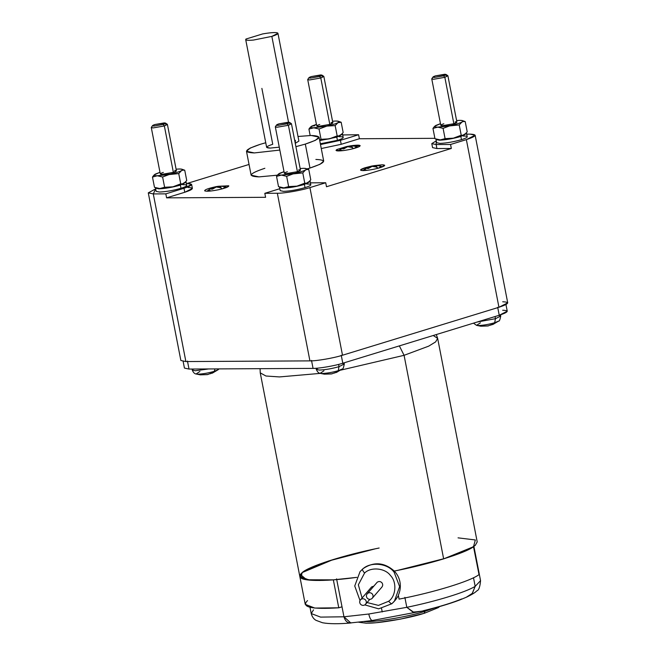 <?xml version="1.0" encoding="UTF-8"?>
<svg xmlns="http://www.w3.org/2000/svg" width="656" height="656" viewBox="0 0 656 656"><rect width="100%" height="100%" fill="white"/><g stroke="black" fill="none" stroke-linecap="round" stroke-linejoin="round"><path stroke-width="0.98" d="M364.564 573.057C362.989 571.13 362.301 569.859 362.497 569.236L360.029 571.671L362.497 569.236C370.214 561.429 387.606 563.086 394.133 572.237L399.627 586.595L394.387 601.249L391.919 603.684C391.394 603.905 390.304 603.102 388.655 601.265L378.463 605.398L367.073 602.544L378.463 605.398L388.655 601.265C390.304 603.102 391.394 603.905 391.919 603.684L394.387 601.249L399.627 586.595L394.133 572.237C387.606 563.086 370.214 561.429 362.497 569.236L362.899 568.76L362.497 569.236C362.301 569.859 362.989 571.13 364.564 573.057C370.878 566.661 385.121 568.014 390.459 575.517C397.044 581.97 396.052 596.132 388.655 601.265C396.052 596.132 397.044 581.97 390.459 575.517C385.121 568.014 370.878 566.661 364.564 573.057L358.348 584.808L362.071 597.96L358.348 584.808L364.564 573.057M364.851 604.906L378.668 608.834L391.903 603.709L395.461 600.002L398.405 595.664M398.331 595.271L399.078 599.125L398.331 595.271C400.267 590.876 400.8 586.423 399.947 581.913C399.151 577.846 397.274 574.23 394.313 571.048L394.313 571.048C384.195 562.233 373.723 561.47 362.899 568.76C373.723 561.47 384.195 562.233 394.313 571.048C412.681 567.358 429.131 563.299 443.645 558.871L404.08 355.314L399.348 345.884L404.08 355.314L340.735 370.132L404.08 355.314L443.645 558.871L468.236 549.712L475.206 545.448L477.215 541.93L437.65 338.373L435.641 341.891L428.671 346.155L404.08 355.314L428.671 346.155L435.641 341.891L437.65 338.373L433.222 335.503M365.884 603.864L365.203 604.643C363.539 605.759 361.964 605.611 360.48 604.192C359.316 602.503 359.422 600.937 360.808 599.494L371.649 586.907L360.808 599.494C359.422 600.937 359.316 602.503 360.48 604.192C361.964 605.611 363.539 605.759 365.203 604.643C366.589 603.2 366.704 601.634 365.54 599.945C364.047 598.526 362.473 598.379 360.808 599.494C362.473 598.379 364.047 598.526 365.54 599.945C366.704 601.634 366.589 603.2 365.203 604.643L365.884 603.864M372.608 597.821L371.927 598.608C370.263 599.723 368.688 599.576 367.204 598.157C366.04 596.468 366.146 594.902 367.532 593.459L377.167 582.266L367.532 593.459C366.146 594.902 366.04 596.468 367.204 598.157C368.688 599.576 370.263 599.723 371.927 598.608C373.313 597.157 373.428 595.591 372.264 593.91C370.771 592.491 369.197 592.335 367.532 593.459C369.197 592.335 370.771 592.491 372.264 593.91C373.428 595.591 373.313 597.157 371.927 598.608L372.608 597.821M246.484 151.265L250.157 148.084L260.211 144.336C244.499 149.584 242.531 152.454 254.323 152.93L279.833 150.076L254.323 152.93L246.484 151.265L251.133 175.209L258.981 176.882L277.365 175.185L258.981 176.882C247.189 176.398 249.149 173.537 264.868 168.28M307.041 168.904L309.976 168.034L305.319 144.09L295.913 146.673L305.319 144.09L309.976 168.034L307.041 168.904M245.943 39.048C245.049 40.262 247.583 40.598 253.536 40.049C247.583 40.598 245.049 40.262 245.943 39.048L262.662 33.923C269.805 32.677 274.643 32.3 277.193 32.8C274.643 32.3 269.805 32.677 262.662 33.923L245.943 39.048L245.697 39.581L266.639 147.346L270.124 148.084C264.885 147.871 265.762 146.6 272.748 144.263L261.883 88.388M277.193 32.8L277.947 33.308L271.846 36.392L288.533 122.246L271.846 36.392C277.226 34.67 279.005 33.472 277.193 32.8M295.413 140.335L295.257 143.328L298.898 141.073L277.947 33.308M446.146 75.407L447.892 75.776L444.842 77.318L453.862 123.722L456.912 122.18L447.892 75.776M433.026 76.982L431.812 78.736L433.509 79.286L444.842 77.318L443.612 75.825L434.403 77.424L433.026 76.982L435.461 75.875C432.624 76.818 432.271 77.334 434.403 77.424L443.612 75.825C446.449 74.882 446.802 74.358 444.67 74.276L435.461 75.875L445.998 74.456L443.612 75.825L444.842 77.318L447.777 75.629L445.998 74.456M322.104 76.08L323.843 76.449L320.792 77.99L329.812 124.394L332.863 122.852L323.843 76.449M308.976 77.654L307.771 79.409L309.46 79.958L320.792 77.99L319.562 76.498L310.354 78.097L308.976 77.654L311.42 76.547C308.582 77.49 308.222 78.015 310.354 78.097L319.562 76.498C322.399 75.555 322.752 75.038 320.628 74.948L311.42 76.547L321.948 75.128L319.562 76.498L320.792 77.99L323.728 76.309L321.948 75.128M165.665 124.05L167.403 124.419L164.353 125.96L173.373 172.356L176.423 170.822L167.403 124.419M152.545 125.616L151.331 127.379L153.02 127.928L164.353 125.96L163.123 124.468L153.914 126.067L152.545 125.616L154.98 124.509C152.143 125.46 151.79 125.977 153.914 126.067L163.123 124.468C165.96 123.517 166.321 123 164.189 122.918L154.98 124.509L165.509 123.098L163.123 124.468L164.353 125.96L167.288 124.271L165.509 123.098M289.714 123.377L291.453 123.746L288.402 125.288L297.422 171.683L300.473 170.142L291.453 123.746M276.586 124.943L275.381 126.698L277.07 127.248L288.402 125.288L287.172 123.795L277.964 125.394L276.586 124.943L279.03 123.836C276.192 124.788 275.832 125.304 277.964 125.394L287.172 123.795C290.009 122.844 290.362 122.328 288.238 122.246L279.03 123.836L289.558 122.426L287.172 123.795L288.402 125.288L291.338 123.599L289.558 122.426M365.113 167.739L365.302 168.715L365.113 167.739L370.714 166.304L365.113 167.739L360.529 170.043L363.145 170.601C359.217 170.445 359.873 169.486 365.113 167.739M380.144 167.657L384.719 165.345L382.112 164.787L374.15 165.648L382.112 164.787C386.04 164.951 385.384 165.902 380.144 167.657C373.953 169.412 368.287 170.396 363.145 170.601C368.287 170.396 373.953 169.412 380.144 167.657M352.625 145.935L349.615 145.993L352.551 145.55C359.053 144.812 361.317 145.148 359.349 146.559C355.946 148.158 350.714 149.486 343.646 150.544C337.143 151.282 334.88 150.946 336.848 149.535L336.003 150.396L343.646 150.544C350.714 149.486 355.946 148.158 359.349 146.559L360.193 145.698L352.625 145.935M346.188 146.657L336.848 149.535L346.188 146.657M204.754 190.863C206.583 191.56 211.166 191.183 218.497 189.748C225.598 188.124 229.001 186.804 228.698 185.787C229.001 186.804 225.598 188.124 218.497 189.748C211.166 191.183 206.583 191.56 204.754 190.863C204.451 189.846 207.845 188.526 214.955 186.911C207.845 188.526 204.451 189.846 204.754 190.863L204.631 190.675M228.821 185.976L218.243 186.279L228.698 185.787M363.039 170.601L364.096 169.543L367.13 170.322L364.096 169.543L368.762 167.075M371.107 166.353L367.262 168.518L368.336 168.51L372.182 166.353L376.241 167.034L378.282 168.207L376.241 167.034L372.182 166.353L368.336 168.51L367.262 168.518L371.107 166.353L368.09 167.296M338.504 150.954L339.57 149.888L342.596 150.675L339.57 149.888L344.236 147.42M346.581 146.706L342.727 148.863L343.81 148.863L347.655 146.698L351.714 147.379L353.756 148.551L351.714 147.379L347.655 146.698L343.81 148.863L342.727 148.863L346.581 146.706L343.564 147.649M207.132 191.232L208.19 190.174L211.224 190.953L208.19 190.174L212.856 187.706M215.201 186.985L211.355 189.149L212.437 189.141L216.283 186.985L220.342 187.665L222.384 188.838L220.342 187.665L216.283 186.985L212.437 189.141L211.355 189.149L215.201 186.985L212.191 187.928M279.571 187.46L280.194 190.658L283.507 191.363C290.009 191.093 297.184 189.846 305.032 187.624L304.417 184.434L305.032 187.624C308.459 186.558 310.378 185.664 310.796 184.935L310.214 181.507L304.417 184.434C296.569 186.657 289.386 187.903 282.884 188.165L279.571 187.46L282.884 188.165C289.386 187.903 296.569 186.657 304.417 184.434L309.829 181.138L310.214 181.507M436.01 139.498L436.625 142.688L439.938 143.393C446.449 143.131 453.624 141.885 461.471 139.662L460.848 136.464L461.471 139.662C464.899 138.596 466.818 137.694 467.236 136.973L466.654 133.537L460.848 136.464C453.001 138.687 445.826 139.933 439.323 140.204L436.01 139.498L439.323 140.204C445.826 139.933 453.001 138.687 460.848 136.464L466.268 133.176L466.654 133.537M155.521 188.133L156.144 191.331L159.457 192.036C165.96 191.765 173.143 190.527 180.99 188.297L180.367 185.107L180.99 188.297C184.41 187.231 186.337 186.337 186.747 185.607L186.165 182.179L180.367 185.107C172.52 187.329 165.345 188.575 158.834 188.838L155.521 188.133L158.834 188.838C165.345 188.575 172.52 187.329 180.367 185.107L185.787 181.81L186.165 182.179M339.119 136.719C342.079 136.637 343.441 136.948 343.186 137.645C342.768 138.367 340.849 139.269 337.422 140.335L320.341 143.779L337.422 140.335L336.807 137.137L337.422 140.335C340.849 139.269 342.768 138.367 343.186 137.645L342.604 134.209L336.807 137.137L319.718 140.589L336.807 137.137L342.219 133.849L342.604 134.209M333.994 373.141L337.553 371.87L331.37 373.945L336.274 372.313L338.225 370.706C332.354 372.37 326.975 373.305 322.104 373.502L320.103 373.321L322.104 373.502C326.975 373.305 332.354 372.37 338.225 370.706L339.004 366.663C331.838 368.688 325.286 369.828 319.349 370.066L316.323 369.435L317.914 368.114M316.053 368.262L316.323 369.435L319.349 370.066C325.286 369.828 331.838 368.688 339.004 366.663L338.619 364.4L339.004 366.663L344.302 363.998L339.004 366.663L338.225 370.706L336.274 372.313L337.553 371.87L334.117 373.125M316.323 369.435C317.389 371.886 318.652 373.182 320.103 373.321L323.966 370.779M331.37 373.945L324.253 374.174L332.092 373.822M494.665 322.736L495.444 318.693L477.035 322.063L495.444 318.693L495.075 316.536L495.444 318.693L500.741 316.028L495.444 318.693L494.665 322.736C488.786 324.4 483.415 325.335 478.536 325.532C483.415 325.335 488.786 324.4 494.665 322.736L492.713 324.351L494.665 322.736L498.691 321.046L494.665 322.736M473.484 323.154L476.543 325.351L478.536 325.532L476.543 325.351L480.405 322.818M487.81 325.975L491.36 324.704L487.81 325.975L480.692 326.204L488.531 325.852M491.36 324.704L492.713 324.351L491.36 324.704M214.184 371.378L215.061 368.918L214.184 371.378C208.305 373.043 202.925 373.977 198.055 374.174C202.925 373.977 208.305 373.043 214.184 371.378L212.224 372.993L214.184 371.378L218.21 369.689L214.184 371.378M192.028 369.041L192.274 370.107L195.299 370.747L208.641 368.951L195.299 370.747L192.274 370.107L193.381 369.033M192.274 370.107C193.348 372.559 194.602 373.854 196.054 373.994L198.055 374.174L196.054 373.994L199.916 371.452M207.321 374.617L210.879 373.346L207.321 374.617L200.211 374.847L208.042 374.494M210.879 373.346L212.224 372.993L210.879 373.346M306.565 183.245L308.017 182.745L306.565 183.245L308.017 182.745L310.772 179.818L308.779 169.543L305.983 168.559L306.992 169.478L308.779 169.543L310.772 179.818L308.017 182.745L306.213 183.565L304.778 183.18L306.565 183.245M280.063 187.231L283.827 187.878L278.521 186.657L276.529 176.382L277.939 174.521L276.529 176.382L281.35 175.103C278.997 175.103 278.005 174.783 278.382 174.152L279.284 173.446L278.382 174.152C278.005 174.783 278.997 175.103 281.35 175.103L294.478 173.364C299.71 172.225 303.4 171.101 305.532 169.978L306.434 169.281C306.811 168.641 305.827 168.321 303.474 168.321L305.983 168.559M278.382 174.152L284.023 171.642L279.284 173.446M462.997 135.275L464.456 134.783L462.997 135.275L464.456 134.783L467.211 131.848L465.211 121.573L462.423 120.597L463.431 121.508L465.211 121.573L467.211 131.848L464.456 134.783L462.652 135.595L461.217 135.218L462.997 135.275M436.502 139.261L440.266 139.908L434.961 138.687L432.96 128.412L434.379 126.559L432.96 128.412L437.782 127.141C435.428 127.133 434.444 126.813 434.821 126.182L435.723 125.485L434.821 126.182C434.444 126.813 435.428 127.133 437.782 127.141L450.91 125.403C456.15 124.263 459.84 123.131 461.972 122.008L462.874 121.311C463.251 120.671 462.259 120.351 459.905 120.351L462.423 120.597M434.821 126.182L440.463 123.672L435.723 125.485M182.516 183.918L183.967 183.418L182.516 183.918L183.967 183.418L186.73 180.49L184.73 170.216L181.942 169.232L182.942 170.15L184.73 170.216L186.73 180.49L183.967 183.418L182.171 184.238L180.728 183.852L182.516 183.918M156.021 187.903L159.785 188.551L154.48 187.329L152.479 177.054L153.889 175.193L152.479 177.054L157.301 175.775C154.947 175.775 153.963 175.455 154.332 174.824L155.234 174.127L154.332 174.824C153.963 175.455 154.947 175.775 157.301 175.775L170.429 174.037C175.669 172.905 179.35 171.774 181.491 170.65L182.384 169.953C182.762 169.314 181.778 168.994 179.424 168.994L181.942 169.232M154.332 174.824L159.982 172.315L155.234 174.127M338.955 135.948L340.407 135.456L338.955 135.948L340.407 135.456L343.162 132.528L341.169 122.246L338.373 121.27L339.382 122.188L341.169 122.246L343.162 132.528L340.407 135.456L338.603 136.276L337.168 135.89L338.955 135.948M338.676 121.393L341.169 122.246L337.922 122.68L335.167 125.616L326.868 126.075L319.046 129.027L313.74 127.813L319.046 129.027L326.868 126.075L335.167 125.616L337.922 122.68L339.382 122.188L337.922 122.68C335.79 123.804 332.1 124.935 326.868 126.075L313.74 127.813L308.919 129.084L310.165 135.505L308.919 129.084L310.329 127.231L308.919 129.084L313.74 127.813C311.387 127.805 310.395 127.494 310.772 126.854L311.674 126.157L310.772 126.854C310.395 127.494 311.387 127.805 313.74 127.813L326.868 126.075C332.1 124.935 335.79 123.804 337.922 122.68L338.824 121.983C339.201 121.352 338.217 121.032 335.864 121.024L338.373 121.27M310.772 126.854L316.413 124.353L311.674 126.157L314.913 125.722M356.479 577.403L332.83 579.904L309.402 580.125L299.817 576.411L260.243 372.854L265.942 376.011L279.423 376.929L320.308 373.379L279.423 376.929L265.942 376.011L260.243 372.854L260.079 368.672M364.211 621.626L365.499 621.634C377.028 622.019 409.746 616.345 424.99 611.318L424.826 610.449L424.99 611.318C409.746 616.345 377.028 622.019 365.499 621.634L364.211 621.626M367.467 623.143C378.446 623.512 409.615 618.108 424.129 613.319L424.99 611.318L424.129 613.319C409.615 618.108 378.446 623.512 367.467 623.143M372.903 620.387C371.247 620.855 369.869 618.731 368.77 614.016L343.957 616.788L336.585 578.871L343.957 616.788L342.014 606.808L338.767 607.8L314.831 608.063L305.245 604.348L299.817 576.411L302.113 572.655C308.459 566.407 344.261 554.96 379.143 548.014C344.261 554.96 308.459 566.407 302.113 572.655C295.38 579.199 305.786 581.601 333.338 579.863L338.767 607.8L342.014 606.808L343.957 616.788L368.77 614.016C369.869 618.731 371.247 620.855 372.903 620.387L421.783 611.162L413.559 612.146L406.81 607.325L368.77 614.016L406.81 607.325L404.867 597.345L406.81 607.325C436.092 601.331 465.727 592.245 475.182 586.366L472.377 593.303L466.564 597.14L472.361 593.319L475.182 586.366L480.553 580.634L475.174 586.366L473.501 577.731L475.174 586.366L472.213 593.459L466.211 597.304L472.222 593.459L475.174 586.366L473.501 577.731L475.182 586.366C465.727 592.245 436.092 601.331 406.81 607.325L412.944 612.073L420.578 611.474C436.322 607.743 449.385 603.914 459.766 599.969L466.564 597.14C472.033 594.5 475.42 592.425 476.732 590.9C478.757 590.392 480.028 586.964 480.553 580.634L473.911 546.448M299.817 576.411L300.817 577.846C304.499 581.511 328.467 581.306 356.831 577.354M381.562 608.522L382.227 611.941L381.562 608.522M394.969 570.917L397.593 570.384L394.969 570.917M443.645 558.871L397.593 570.384L445.178 558.395L473.517 546.727L443.645 558.871M458.044 537.854L475.329 539.954L473.517 546.727L479.028 574.607L473.599 546.669C465.309 553.156 428.778 564.39 394.313 571.048L394.313 571.048C428.778 564.39 465.309 553.156 473.599 546.669C465.309 553.156 428.778 564.39 394.313 571.048M375.207 548.842L328.369 561.052L302.227 572.565L333.379 559.47M332.83 579.904L311.379 580.281L300.817 577.846L302.227 572.565M372.501 620.535L352.034 622.765C348.033 623.553 345.343 621.56 343.957 616.788L350.845 622.995L343.957 616.788C345.343 621.56 348.033 623.553 352.034 622.765L349.599 622.954M461.767 598.928C452.279 602.839 439.463 606.775 423.325 610.72M302.113 572.655L300.374 574.443L306.639 579.773L333.338 579.863L306.639 579.773L300.374 574.443M399.078 599.125C433.747 592.458 470.721 581.126 479.028 574.607C470.721 581.126 433.747 592.458 399.078 599.125M307.541 600.593C300.809 607.136 311.215 609.539 338.767 607.8L333.338 579.863M350.845 622.995C338.562 624.045 329.115 623.963 322.514 622.749L315.987 620.322C313.691 619.026 312.1 616.771 311.215 613.549L320.595 617.107L343.957 616.788L320.595 617.107L311.215 613.549L313.519 609.875M434.452 607.973L424.99 611.318L434.452 607.973M431.787 143.631L436.273 140.835L436.15 144.558L431.787 143.631L432.566 147.616L436.921 148.543L451.336 148.469L326.499 186.747L451.336 148.469L436.921 148.543L436.256 145.132M434.887 138.326L359.381 138.736L341.21 144.304L321.268 148.535L341.21 144.304L340.431 140.318L358.602 134.742L342.744 134.947L358.602 134.742L359.381 138.736L434.887 138.326M249.042 164.451L186.903 183.508L249.042 164.451M188.042 187.501C194.594 187.764 193.504 189.354 184.771 192.274L166.599 197.85L265.59 197.308L166.599 197.85L165.82 193.856L183.992 188.28C192.725 185.369 193.815 183.77 187.263 183.508L191.626 184.434L183.992 188.28L165.82 193.856L153.291 193.922L165.82 193.856L166.599 197.85L184.771 192.274L183.992 188.28L184.771 192.274L192.397 188.428L191.626 184.434M315.864 159.441C327.656 159.916 325.696 162.786 309.976 168.034L320.038 164.287L323.711 161.105L319.054 137.153L315.38 140.343L305.319 144.09C321.038 138.834 323.006 135.972 311.215 135.489L319.054 137.153M335.864 121.024L332.543 121.212L335.864 121.024M331.116 122.483C333.74 122.59 333.305 123.221 329.812 124.394L318.48 126.354C315.856 126.247 316.29 125.616 319.784 124.443M335.167 125.616L337.168 135.89L335.167 125.616M319.046 129.027L321.038 139.31L329.345 138.842L337.168 135.89L329.345 138.842L338.603 136.276L329.345 138.842L321.038 139.31L319.595 139.949L321.038 139.31L319.046 129.027M319.685 140.384L329.345 138.842L319.685 140.384M179.424 168.994L176.103 169.182L179.424 168.994M174.685 170.445C177.3 170.552 176.866 171.191 173.373 172.356L162.04 174.324C159.424 174.217 159.859 173.578 163.352 172.413M182.237 169.363L184.73 170.216L182.384 169.953L181.491 170.65L182.942 170.15L181.491 170.65C179.35 171.774 175.669 172.905 170.429 174.037L178.735 173.578L181.491 170.65L178.735 173.578L180.728 183.852L178.735 173.578L157.301 175.775L162.606 176.997L170.429 174.037L162.606 176.997L164.607 187.272L172.913 186.812L180.728 183.852L172.913 186.812L182.171 184.238L172.913 186.812L164.607 187.272L159.785 188.551L172.913 186.812L159.785 188.551L164.607 187.272L162.606 176.997L157.301 175.775L152.479 177.054L154.48 187.329L159.785 188.551L156.973 188.182M459.905 120.351L456.592 120.54L459.905 120.351M455.166 121.811C457.79 121.918 457.355 122.549 453.862 123.722L442.529 125.681C439.905 125.575 440.34 124.943 443.833 123.771M462.726 120.72L465.211 121.573L462.874 121.311L461.972 122.008L463.431 121.508L461.972 122.008C459.84 123.131 456.15 124.263 450.91 125.403L459.216 124.935L461.972 122.008L459.216 124.935L461.217 135.218L459.216 124.935L437.782 127.141L443.095 128.355L450.91 125.403L443.095 128.355L445.088 138.637L453.394 138.17L461.217 135.218L453.394 138.17L462.652 135.595L453.394 138.17L445.088 138.637L440.266 139.908L453.394 138.17L440.266 139.908L445.088 138.637L443.095 128.355L437.782 127.141L432.96 128.412L434.961 138.687L440.266 139.908L437.454 139.539M303.474 168.321L300.153 168.51L303.474 168.321M298.726 169.773C301.35 169.879 300.915 170.519 297.422 171.683L286.09 173.651C283.466 173.545 283.9 172.905 287.394 171.741M306.286 168.69L308.779 169.543L306.434 169.281L305.532 169.978L306.992 169.478L305.532 169.978C303.4 171.101 299.71 172.225 294.478 173.364L302.777 172.905L305.532 169.978L302.777 172.905L304.778 183.18L302.777 172.905L281.35 175.103L286.656 176.325L294.478 173.364L286.656 176.325L288.648 186.599L296.955 186.14L304.778 183.18L296.955 186.14L306.213 183.565L296.955 186.14L288.648 186.599L283.827 187.878L296.955 186.14L283.827 187.878L288.648 186.599L286.656 176.325L281.35 175.103L276.529 176.382L278.521 186.657L283.827 187.878L281.014 187.509M209.945 373.813L213.503 372.542L210.068 373.797M218.21 368.902L218.21 369.689L219.03 368.893M490.434 325.171L493.984 323.9L490.557 325.155M498.773 315.397L500.741 316.028L500.553 314.839M336.175 372.567L342.252 369.016L338.225 370.706L342.252 369.016C342.883 369.451 343.564 367.778 344.302 363.998L344.121 362.817M342.334 363.367L344.302 363.998M463.161 136.046C466.129 135.964 467.482 136.276 467.236 136.973C466.818 137.694 464.899 138.596 461.471 139.662C453.624 141.885 446.449 143.131 439.938 143.393M466.359 139.63C476.404 136.276 477.658 134.447 470.122 134.136L466.769 134.16L470.122 134.136L475.133 135.202L466.359 139.63L450.557 144.476L466.359 139.63L498.945 307.27L466.359 139.63M436.15 144.558L450.557 144.476L451.336 148.469L450.557 144.476L436.15 144.558L436.921 148.543L436.15 144.558M320.489 144.541L340.431 140.318L320.489 144.541M340.431 140.318L358.602 134.742L359.381 138.736L341.21 144.304L340.431 140.318M182.68 184.689C185.648 184.607 187.001 184.91 186.747 185.607C186.337 186.337 184.41 187.231 180.99 188.297C173.143 190.527 165.96 191.765 159.457 192.036M155.669 188.871L153.291 193.922L148.281 192.856L155.669 188.871M306.729 184.008C309.689 183.934 311.051 184.238 310.796 184.935C310.378 185.664 308.459 186.558 305.032 187.624C297.184 189.846 290.009 191.093 283.507 191.363M277.34 193.249C283.654 193.463 301.571 190.355 309.919 187.6L325.72 182.753L310.477 182.844L325.72 182.753L309.919 187.6C301.571 190.355 283.654 193.463 277.34 193.249L264.811 193.315L277.34 193.249L309.927 360.882L277.34 193.249M279.817 188.715L264.811 193.315L265.59 197.308L264.811 193.315L279.817 188.715M326.499 186.747L325.72 182.753L326.499 186.747M221.851 186.255L217.644 186.566L217.767 187.222L217.644 186.566L221.015 187.468L217.644 186.566L221.539 186.23L225.328 186.845L222.81 188.698L225.328 186.845L226.705 187.427M220.769 186.263L214.373 187.108L220.072 186.214M220.342 187.665L221.015 187.468L220.342 187.665M353.223 145.968L349.017 146.28L349.14 146.936L349.017 146.28L352.387 147.19L349.017 146.28L352.912 145.952L356.7 146.559L354.183 148.42L356.7 146.559L358.078 147.149M352.149 145.976L345.745 146.821L351.444 145.935M351.714 147.379L352.387 147.19L351.714 147.379M377.749 165.624L373.543 165.935L373.674 166.591L373.543 165.935L376.921 166.837L373.543 165.935L377.446 165.599L381.226 166.214L378.709 168.075L381.226 166.214M376.675 165.632L370.279 166.476L375.978 165.583M376.241 167.034L376.921 166.837L376.241 167.034M502.676 310.239C509.556 310.518 508.408 312.19 499.241 315.257L497.691 307.27L499.241 315.257L507.252 311.215L505.965 304.564M499.241 315.257L342.809 363.227L341.251 355.24L342.809 363.227C335.183 365.736 318.824 368.574 313.06 368.385C318.824 368.574 335.183 365.736 342.809 363.227L499.241 315.257M311.502 360.398L313.06 368.385L189.01 369.057L313.06 368.385L311.502 360.398M187.46 361.071L189.01 369.057L187.46 361.071M183.147 361.44L184.434 368.082L189.01 369.057L188.313 365.466M148.281 192.856L180.867 360.497L185.878 361.554L153.291 193.922L185.878 361.554L309.927 360.882C316.241 361.095 334.158 357.987 342.506 355.232L309.919 187.6L342.506 355.232L498.945 307.27L507.719 302.842L475.133 135.202M502.709 301.776C510.245 302.08 508.99 303.908 498.945 307.27L342.506 355.232C334.158 357.987 316.241 361.095 309.927 360.882L185.878 361.554L185.115 357.627M284.343 173.282L286.09 173.651L297.422 171.683L288.402 125.288L277.07 127.248L275.323 126.879L284.343 173.282M160.302 173.955L162.04 174.324L173.373 172.356L164.353 125.96L153.02 127.928L151.282 127.551L160.302 173.955M316.733 125.985L318.48 126.354L329.812 124.394L320.792 77.99L309.46 79.958L307.713 79.589L316.733 125.985M440.783 125.312L442.529 125.681L453.862 123.722L444.842 77.318L433.509 79.286L431.763 78.917L440.783 125.312M253.536 40.049L271.846 36.392L253.536 40.049M270.124 148.084L279.276 147.182L270.124 148.084M260.211 144.336L265.746 142.746L260.211 144.336M298.004 136.481L311.215 135.489L298.004 136.481M377.167 582.266C378.832 581.15 380.406 581.298 381.899 582.717C383.063 584.406 382.948 585.972 381.562 587.415C382.948 585.972 383.063 584.406 381.899 582.717C380.406 581.298 378.832 581.15 377.167 582.266L367.532 593.459M381.931 587.054L371.927 598.608M371.649 586.907L373.781 586.136L371.649 586.907L360.808 599.494M369.804 599.371L365.203 604.643M362.899 568.76L360.029 571.671L354.74 585.997L360.005 600.502M364.096 169.543L369.213 166.78M339.57 149.888L344.679 147.124M208.19 190.174L213.307 187.411M320.103 373.321L324.417 374.191M476.543 325.351L480.856 326.221M196.054 373.994L200.367 374.863M439.709 606.513L438.241 607.645L424.342 613.286L400.439 619.125L376.298 622.7L366.204 623.2L358.783 622.249M311.215 613.549L310.001 607.308M436.306 334.552L437.65 338.373M212.126 373.248L218.21 369.689M492.615 324.605L498.691 321.046C499.323 321.489 500.003 319.816 500.741 316.028M215.439 186.755L218.587 186.247M346.811 146.477L349.96 145.968M371.337 166.124L374.494 165.615"/></g></svg>
